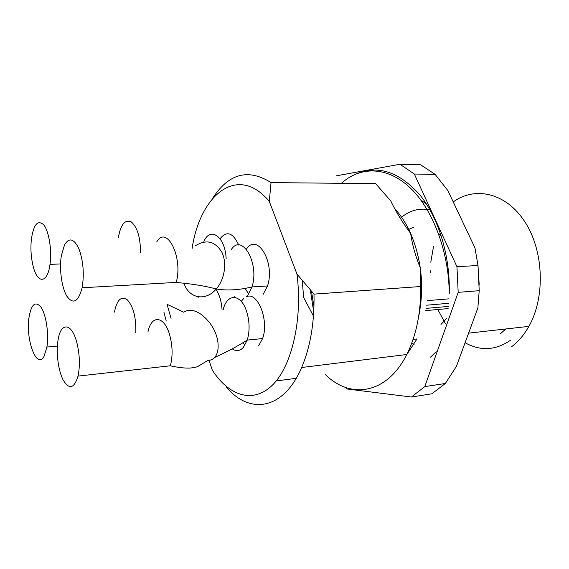 <?xml version="1.0" encoding="UTF-8"?>
<svg xmlns="http://www.w3.org/2000/svg" width="569" height="569" viewBox="0 0 569 569"><rect width="100%" height="100%" fill="white"/><g stroke="black" fill="none" stroke-linecap="round" stroke-linejoin="round"><path stroke-width="0.85" d="M433.486 246.669L430.783 262.202M430.37 270.816L430.37 272.366M437.824 309.508L445.541 323.91M465.086 342.737C480.563 351.386 495.869 350.447 511.005 339.913M511.481 346.82C518.252 341.749 524.049 334.935 528.886 326.371C545.536 297.139 543.779 250.552 524.81 221.718C505.969 192.692 475.008 186.006 453.244 201.952M430.42 357.211L436.195 351.734M426.608 204.228L420.761 199.918M435.164 174.406L447.86 190.558L474.98 247.92L478.003 265.495L456.943 266.697L414.339 174.036L435.164 174.406L420.64 164.79L399.943 164.263L336.307 175.828M479.233 285.105L477.91 264.741M479.212 290.695L477.86 307.957L456.381 366.415L445.349 383.492L424.787 386.593L458.18 292.338L479.212 290.695L478.003 265.495M345.163 387.283L347.126 389.004L411.451 397.02L431.864 393.805L445.349 383.492M414.339 174.036L399.943 164.263M458.18 292.338L456.943 266.697M411.451 397.02L424.787 386.593M341.428 183.303C360.163 166.34 386.65 166.134 409.431 187.144C432.163 207.977 449.055 251.192 449.233 293.696C450.364 256.534 438.813 218.446 420.278 195.416C400.142 172.499 379.295 165.11 357.752 173.261M413.08 339.387L416.949 338.953L406.422 355.184M269.301 201.426L271.043 182.606L375.64 183.645L390.853 201.013L391.536 202.557C396.657 212.948 403.023 223.233 410.633 233.404C412.127 243.774 415.036 254.485 419.36 265.538L420.086 267.188L420.697 286.52L314.01 294.116L296.961 274.066L269.301 201.426C237.856 163.58 200.124 194.363 192.059 248.674M302.267 280.737L303.654 297.502L313.476 316.115M271.043 182.606C247.977 168.111 228.397 173.524 212.28 198.866M296.221 378.328L276.185 380.953M227.337 387.354L226.618 387.446C249.699 414.673 283.44 410.285 301.662 367.503C310.404 346.926 314.515 322.467 314.01 294.116M325.347 374.516C350.305 399.452 386.842 394.417 406.771 354.501C416.337 335.319 420.982 312.658 420.697 286.52M209.043 360.227L212.194 369.921C228.61 395.761 252.871 404.161 272.295 385.241C291.698 366.514 302.836 319.757 296.961 274.066M244.99 345.17L242.949 342.552M241.242 301.399L243.696 298.483M246.341 296.812C257.529 290.93 269.357 320.411 262.601 338.562L258.532 345.931M234.791 296.349L235.146 297.466M220.054 238.738C226.697 230.445 232.913 232.543 238.696 245.026M248.753 294.038L245.132 288.483M246.363 249.229C257.131 232.088 275.474 262.629 267.494 285.965L263.184 294.294M500.67 333.562L505.756 328.974M414.04 344.451L411.693 343.278M400.291 218.283C409.182 210.53 419.09 207.713 430 209.84M440.989 324.451L446.658 318.356M441.302 235.971L438.422 233.283M413.763 227.187L408.044 229.698M448.998 298.839L427.148 300.645M421.088 301.15L420.377 301.207M64.589 244.741C69.205 237.259 73.977 238.596 78.899 248.76C83.302 260.858 84.376 273.86 82.114 287.765C78.344 301.847 73.309 304.735 67.014 296.421C61.701 287.914 59.148 269.407 61.324 255.701L64.589 244.741M33.102 266.015C31.053 257.558 30.463 248.774 31.309 239.677C33.55 224.406 37.682 219.463 43.728 224.847C48.97 231.192 52.035 250.303 49.994 264.379C47.511 283.924 37.291 284.023 33.102 266.015M43.998 356.478C36.907 369.701 25.783 340.554 28.863 318.377C31.146 304.202 35.228 300.503 41.096 307.288C46.174 314.799 49.026 334.046 46.914 347.047L43.998 356.478M76.858 342.638C79.752 354.53 80.144 365.689 78.031 376.109C74.219 388.52 69.297 389.886 63.273 380.213C58.194 370.625 55.876 352.204 58.123 339.636C60.847 321.834 71.822 322.687 76.858 342.638M418.521 317.402C424.474 288.149 421.842 260.147 410.633 233.404C406.11 223.333 400.683 214.968 394.353 208.311M311.513 291.406L313.974 306.798M448.671 303.298L426.636 305.204M420.576 305.731L420.014 305.773M448.849 275.481L448.201 275.524M421.302 277.245L420.733 277.281M448.336 269.749L447.497 269.798M448.372 306.421L426.181 308.391M156.695 242.003C166.617 224.286 183.382 257.494 176.205 282.409L82.114 287.765M195.373 245.772C206.22 239.08 215.032 241.206 221.825 252.152C227.187 262.757 224.684 279.393 216.241 288.981C205.594 301.79 188.581 298.348 184.072 283.284M231.476 249.286C242.195 233.006 259.699 263.796 251.996 286.94L247.764 295.354M118.38 237.408C120.742 224.428 125.038 219.264 131.275 221.91C137.406 227.237 140.479 237.543 140.493 252.814M203.695 242.053C209.911 225.722 225.374 236.441 226.156 258.945M114.454 312.082C116.93 299.735 121.254 295.681 127.428 299.913C133.438 306.876 136.226 317.843 135.799 332.801M166.226 321.072L163.915 312.075M183.673 312.182L167.023 304.266L171.049 318.377M198.033 297.864L198.261 296.812M215.921 289.351C219.371 294.443 221.412 301.15 222.045 309.465M223.155 309.821C226.839 293.376 240.623 293.255 246.427 310.845C249.67 321.001 249.947 330.753 247.252 340.098L243.255 347.531C239.841 351.094 236.163 351.528 232.237 348.84M183.908 312.075L187.507 310.461C194.584 309.372 201.803 313.27 209.164 322.161C221.846 337.737 220.765 360.462 207.998 360.333L197.735 366.564C195.999 367.261 193.346 367.766 189.769 368.079C184.107 368.228 177.642 367.46 170.366 365.789L78.031 376.109M147.99 331.727C151.375 314.835 163.972 315.489 169.47 334.216C172.627 345.383 172.926 355.909 170.366 365.789M528.886 326.371L468.607 333.149M310.368 290.133L313.739 312.089M406.771 354.501L301.662 367.503M425.818 310.596L448.123 308.576M267.494 285.965L251.996 286.94C239.008 290.083 227.095 290.759 216.241 288.981C206.142 286.228 194.143 284.187 180.238 282.85L176.205 282.409M60.563 263.938L49.994 264.379M57.377 346.087L46.914 347.047M214.413 357.595C226.782 351.969 237.728 346.137 247.252 340.098L262.601 338.562"/></g></svg>
